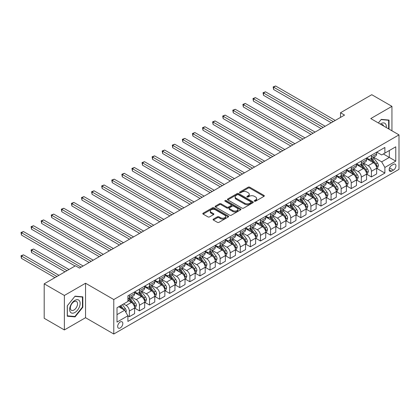 <?xml version="1.0" encoding="UTF-8"?>
<svg xmlns="http://www.w3.org/2000/svg" width="420" height="420" viewBox="0 0 420 420"><rect width="100%" height="100%" fill="white"/><g stroke="black" fill="none" stroke-linecap="round" stroke-linejoin="round"><path stroke-width="0.63" d="M254.478 201.196A0.782 0.452 0 0 0 255.586 201.196L264.002 196.34A1.118 0.646 0 0 0 264.332 195.883A1.118 0.646 0 0 0 264.002 195.426L249.748 187.194A1.118 0.646 0 0 0 248.162 187.194L239.747 192.055A0.782 0.452 0 0 0 239.521 192.371A0.782 0.452 0 0 0 239.747 192.691A0.782 0.452 0 0 0 240.859 192.691L241.946 192.066A3.586 2.069 0 0 1 247.013 192.066L248.204 192.749A3.586 2.069 0 0 1 249.254 194.213A3.586 2.069 0 0 1 248.204 195.678L247.112 196.303A0.782 0.452 0 0 0 246.887 196.623A0.782 0.452 0 0 0 247.112 196.943A0.782 0.452 0 0 0 248.22 196.943L249.312 196.319A3.586 2.069 0 0 1 254.378 196.319L255.57 197.001A3.586 2.069 0 0 1 256.62 198.466A3.586 2.069 0 0 1 255.57 199.93L254.478 200.555A0.782 0.452 0 0 0 254.247 200.876A0.782 0.452 0 0 0 254.478 201.196L254.478 200.555M120.241 327.957A3.649 2.111 120 0 0 122.624 324.739A3.649 2.111 120 0 0 122.068 321.815A3.649 2.111 120 0 0 120.241 321.993A3.649 2.111 120 0 0 117.857 325.211A3.649 2.111 120 0 0 118.414 328.135A3.649 2.111 120 0 0 120.241 327.957M213.397 219.109A1.118 0.646 0 0 0 213.066 219.566A1.118 0.646 0 0 0 213.397 220.022L217.397 222.332A1.118 0.646 0 0 0 218.978 222.332L228.322 216.935A1.118 0.646 0 0 0 228.653 216.478A1.118 0.646 0 0 0 228.322 216.022L214.069 207.795A1.118 0.646 0 0 0 212.483 207.795L203.138 213.187A1.118 0.646 0 0 0 202.813 213.644A1.118 0.646 0 0 0 203.138 214.106L207.974 216.893A1.118 0.646 0 0 0 209.554 216.893L213.554 214.583A1.118 0.646 0 0 0 213.885 214.127A1.118 0.646 0 0 0 213.554 213.67L211.16 212.284A2.998 1.727 0 0 1 210.284 211.06A2.998 1.727 0 0 1 212.132 209.465A2.998 1.727 0 0 1 215.397 209.837L224.779 215.255A2.998 1.727 0 0 1 225.656 216.478A2.998 1.727 0 0 1 223.808 218.08A2.998 1.727 0 0 1 220.542 217.702L218.978 216.799A1.118 0.646 0 0 0 217.397 216.799L213.397 219.109L213.397 220.022M85.549 283.238L64.365 295.465L44.195 283.82L44.195 318.292L64.365 329.936L85.549 317.709L113.783 334.016L113.783 299.544L85.549 283.238L85.549 317.709M391.939 130.798L391.939 106.344L370.76 118.571L399 134.873L113.783 299.544M391.939 106.344L371.768 94.7L340.505 112.749L340.505 117.406M44.195 283.82L75.464 265.771L79.495 268.097L344.536 115.08L340.505 112.749M242.025 208.115A1.118 0.646 0 0 0 243.611 208.115L252.956 202.718A1.118 0.646 0 0 0 253.281 202.262A1.118 0.646 0 0 0 252.956 201.805L238.702 193.573A1.118 0.646 0 0 0 237.116 193.573L227.771 198.97A1.118 0.646 0 0 0 227.441 199.427A1.118 0.646 0 0 0 227.771 199.883L242.025 208.115M225.351 201.369A0.782 0.452 0 0 1 226.149 201.479L226.149 200.545L240.639 208.913A1.118 0.646 0 0 1 240.97 209.37A1.118 0.646 0 0 1 240.639 209.827L231.294 215.224A1.118 0.646 0 0 1 229.709 215.224L215.455 206.992L215.455 206.078A1.118 0.646 0 0 0 215.129 206.535A1.118 0.646 0 0 0 215.455 206.992M215.455 206.078L219.455 203.768A1.118 0.646 0 0 1 221.041 203.768L226.821 207.107A1.118 0.646 0 0 0 228.401 207.107L231.058 205.574A1.118 0.646 0 0 0 231.383 205.118A1.118 0.646 0 0 0 231.058 204.661L225.036 201.185A0.782 0.452 0 0 1 224.81 200.865A0.782 0.452 0 0 1 225.293 200.45A0.782 0.452 0 0 1 226.149 200.545M393.435 164.362L391.655 165.386A3.539 2.042 120 0 0 389.345 168.504A3.539 2.042 120 0 0 389.891 171.339A3.539 2.042 120 0 0 391.655 171.16L393.435 170.137A3.539 2.042 120 0 0 395.745 167.018A3.539 2.042 120 0 0 395.199 164.189A3.539 2.042 120 0 0 393.435 164.362M113.783 334.016L399 169.344L399 134.873M376.772 152.135L381.654 154.954L384.883 153.09L384.883 147.452L127.906 295.817L127.906 301.45L117.012 307.739L117.012 322.088L127.906 315.798L127.906 321.437L384.883 173.072L384.883 167.438L381.654 161.847L373.632 157.216M384.883 153.09L395.771 146.8L395.771 161.149L384.883 167.438M64.365 295.465L64.365 329.936M383.35 153.972L389.319 157.421L389.319 150.528L395.771 146.8M381.654 161.847L389.319 157.421L395.771 161.149M117.012 314.632L124.677 310.212L118.708 306.763M127.906 315.845L129.355 316.685L129.355 311.047A4.562 2.635 -120 0 0 126.131 305.456L123.548 303.97M129.355 316.685L134.6 313.656L134.6 308.018A4.562 2.635 -120 0 0 131.376 302.431L127.906 300.426M134.72 308.138L139.445 310.863L139.445 305.225A4.562 2.635 -120 0 0 136.216 299.633L131.581 296.961M139.445 310.863L144.685 307.834L144.685 302.195A4.562 2.635 -120 0 0 141.461 296.609L134.6 292.645M144.805 302.316L149.53 305.041L149.53 299.402A4.562 2.635 -120 0 0 146.302 293.811L141.666 291.139M149.53 305.041L154.77 302.012L154.77 296.373A4.562 2.635 -120 0 0 151.547 290.787L144.685 286.823M154.896 296.489L159.616 299.219L159.616 293.58A4.562 2.635 -120 0 0 156.387 287.989L151.751 285.317M159.616 299.219L164.855 296.189L164.855 290.551A4.562 2.635 -120 0 0 161.632 284.959L154.77 281.001M164.981 290.666L169.701 293.391L169.701 287.758A4.562 2.635 -120 0 0 166.472 282.167L161.837 279.494M169.701 293.391L174.946 290.367L174.946 284.729A4.562 2.635 -120 0 0 171.717 279.137L164.855 275.179M175.066 284.844L179.786 287.569L179.786 281.935A4.562 2.635 -120 0 0 176.558 276.344L171.922 273.667M179.786 287.569L185.031 284.545L185.031 278.906A4.562 2.635 -120 0 0 181.802 273.315L174.946 269.356M185.152 279.022L189.872 281.746L189.872 276.113A4.562 2.635 -120 0 0 186.643 270.522L182.007 267.845M189.872 281.746L195.116 278.723L195.116 273.084A4.562 2.635 -120 0 0 191.888 267.493L185.031 263.534M195.237 273.2L199.957 275.924L199.957 270.291A4.562 2.635 -120 0 0 196.728 264.7L192.092 262.022M199.957 275.924L205.202 272.895L205.202 267.262A4.562 2.635 -120 0 0 201.973 261.671L195.116 257.712M205.322 267.377L210.042 270.102L210.042 264.464A4.562 2.635 -120 0 0 206.813 258.877L202.178 256.2M210.042 270.102L215.287 267.073L215.287 261.44A4.562 2.635 -120 0 0 212.058 255.848L205.202 251.89M215.408 261.555L220.127 264.28L220.127 258.641A4.562 2.635 -120 0 0 216.899 253.055L212.263 250.378M220.127 264.28L225.372 261.25L225.372 255.617A4.562 2.635 -120 0 0 222.143 250.026L215.287 246.067M225.493 255.733L230.213 258.458L230.213 252.819A4.562 2.635 -120 0 0 226.984 247.233L222.348 244.555M230.213 258.458L235.457 255.428L235.457 249.795A4.562 2.635 -120 0 0 232.228 244.204L225.372 240.245M235.578 249.911L240.298 252.635L240.298 246.997A4.562 2.635 -120 0 0 237.069 241.406L232.433 238.733M240.298 252.635L245.543 249.606L245.543 243.968A4.562 2.635 -120 0 0 242.314 238.382L235.457 234.423M245.663 244.088L250.383 246.813L250.383 241.174A4.562 2.635 -120 0 0 247.154 235.583L242.519 232.911M250.383 246.813L255.628 243.784L255.628 238.145A4.562 2.635 -120 0 0 252.399 232.559L245.543 228.596M255.749 238.266L260.468 240.991L260.468 235.352A4.562 2.635 -120 0 0 257.24 229.761L252.604 227.089M260.468 240.991L265.713 237.962L265.713 232.323A4.562 2.635 -120 0 0 262.484 226.737L255.628 222.773M265.834 232.439L270.554 235.168L270.554 229.53A4.562 2.635 -120 0 0 267.325 223.939L262.689 221.267M270.554 235.168L275.798 232.139L275.798 226.501A4.562 2.635 -120 0 0 272.57 220.91L265.713 216.951M275.919 226.616L280.639 229.341L280.639 223.708A4.562 2.635 -120 0 0 277.41 218.117L272.774 215.439M280.639 229.341L285.883 226.317L285.883 220.678A4.562 2.635 -120 0 0 282.655 215.087L275.798 211.129M286.004 220.794L290.724 223.519L290.724 217.886A4.562 2.635 -120 0 0 287.495 212.294L282.865 209.617M290.724 223.519L295.969 220.495L295.969 214.856A4.562 2.635 -120 0 0 292.74 209.265L285.883 205.306M296.09 214.972L300.809 217.697L300.809 212.063A4.562 2.635 -120 0 0 297.581 206.472L292.95 203.794M300.809 217.697L306.054 214.672L306.054 209.034A4.562 2.635 -120 0 0 302.825 203.443L295.969 199.484M306.175 209.15L310.894 211.874L310.894 206.241A4.562 2.635 -120 0 0 307.666 200.65L303.035 197.972M310.894 211.874L316.139 208.845L316.139 203.212A4.562 2.635 -120 0 0 312.911 197.621L306.054 193.662M316.26 203.327L320.98 206.052L320.98 200.413A4.562 2.635 -120 0 0 317.751 194.828L313.12 192.15M320.98 206.052L326.225 203.023L326.225 197.39A4.562 2.635 -120 0 0 322.996 191.798L316.139 187.84M326.345 197.505L331.065 200.23L331.065 194.591A4.562 2.635 -120 0 0 327.836 189.005L323.206 186.328M331.065 200.23L336.31 197.201L336.31 191.567A4.562 2.635 -120 0 0 333.081 185.976L326.225 182.018M336.431 191.683L341.15 194.408L341.15 188.769A4.562 2.635 -120 0 0 337.921 183.183L333.291 180.506M341.15 194.408L346.395 191.378L346.395 185.745A4.562 2.635 -120 0 0 343.166 180.154L336.31 176.195M346.516 185.861L351.236 188.585L351.236 182.947A4.562 2.635 -120 0 0 348.007 177.356L343.376 174.683M351.236 188.585L356.48 185.556L356.48 179.917A4.562 2.635 -120 0 0 353.252 174.332L346.395 170.373M356.601 180.038L361.321 182.763L361.321 177.125A4.562 2.635 -120 0 0 358.092 171.533L353.462 168.861M361.321 182.763L366.566 179.734L366.566 174.095A4.562 2.635 -120 0 0 363.337 168.509L356.48 164.546M366.686 174.216L371.406 176.941L371.406 171.302A4.562 2.635 -120 0 0 368.177 165.711L363.547 163.039M371.406 176.941L376.651 173.911L376.651 168.273A4.562 2.635 -120 0 0 373.422 162.687L366.566 158.723M366.686 157.957L368.177 158.818A4.562 2.635 -120 0 0 370.461 159.043A4.562 2.635 -120 0 0 371.406 156.954L371.406 155.232M356.601 163.779L358.092 164.64A4.562 2.635 -120 0 0 360.376 164.866A4.562 2.635 -120 0 0 361.321 162.776L361.321 161.054M346.516 169.601L348.007 170.462A4.562 2.635 -120 0 0 350.291 170.688A4.562 2.635 -120 0 0 351.236 168.599L351.236 166.877M336.431 175.423L337.921 176.284A4.562 2.635 -120 0 0 340.205 176.51A4.562 2.635 -120 0 0 341.15 174.421L341.15 172.699M326.345 181.246L327.836 182.107A4.562 2.635 -120 0 0 330.12 182.333A4.562 2.635 -120 0 0 331.065 180.248L331.065 178.521M316.26 187.068L317.751 187.934A4.562 2.635 -120 0 0 320.035 188.16A4.562 2.635 -120 0 0 320.98 186.071L320.98 184.343M306.175 192.89L307.666 193.757A4.562 2.635 -120 0 0 309.95 193.982A4.562 2.635 -120 0 0 310.894 191.893L310.894 190.166M296.09 198.718L297.581 199.579A4.562 2.635 -120 0 0 299.864 199.804A4.562 2.635 -120 0 0 300.809 197.715L300.809 195.988M286.004 204.54L287.495 205.401A4.562 2.635 -120 0 0 289.779 205.627A4.562 2.635 -120 0 0 290.724 203.537L290.724 201.815M275.919 210.362L277.41 211.223A4.562 2.635 -120 0 0 279.694 211.449A4.562 2.635 -120 0 0 280.639 209.359L280.639 207.638M265.834 216.184L267.325 217.046A4.562 2.635 -120 0 0 269.608 217.271A4.562 2.635 -120 0 0 270.554 215.182L270.554 213.46M255.749 222.007L257.24 222.868A4.562 2.635 -120 0 0 259.523 223.094A4.562 2.635 -120 0 0 260.468 221.004L260.468 219.282M245.663 227.829L247.154 228.69A4.562 2.635 -120 0 0 249.438 228.916A4.562 2.635 -120 0 0 250.383 226.826L250.383 225.104M235.578 233.651L237.069 234.512A4.562 2.635 -120 0 0 239.353 234.738A4.562 2.635 -120 0 0 240.298 232.649L240.298 230.927M225.493 239.474L226.984 240.334A4.562 2.635 -120 0 0 229.268 240.56A4.562 2.635 -120 0 0 230.213 238.471L230.213 236.749M215.408 245.296L216.899 246.157A4.562 2.635 -120 0 0 219.182 246.388A4.562 2.635 -120 0 0 220.127 244.298L220.127 242.571M205.322 251.118L206.813 251.984A4.562 2.635 -120 0 0 209.097 252.21A4.562 2.635 -120 0 0 210.042 250.121L210.042 248.393M195.237 256.94L196.728 257.807A4.562 2.635 -120 0 0 199.012 258.032A4.562 2.635 -120 0 0 199.957 255.943L199.957 254.216M185.152 262.768L186.643 263.629A4.562 2.635 -120 0 0 188.927 263.855A4.562 2.635 -120 0 0 189.872 261.765L189.872 260.043M175.066 268.59L176.558 269.451A4.562 2.635 -120 0 0 178.841 269.677A4.562 2.635 -120 0 0 179.786 267.587L179.786 265.865M164.981 274.412L166.472 275.273A4.562 2.635 -120 0 0 168.756 275.499A4.562 2.635 -120 0 0 169.701 273.409L169.701 271.688M154.891 280.235L156.387 281.096A4.562 2.635 -120 0 0 158.671 281.321A4.562 2.635 -120 0 0 159.616 279.232L159.616 277.51M144.805 286.057L146.302 286.918A4.562 2.635 -120 0 0 148.58 287.144A4.562 2.635 -120 0 0 149.53 285.054L149.53 283.332M134.72 291.879L136.216 292.74A4.562 2.635 -120 0 0 138.495 292.966A4.562 2.635 -120 0 0 139.445 290.876L139.445 289.154M376.772 168.389L384.883 173.072M370.461 159.043L375.706 156.014A4.562 2.635 -120 0 0 376.651 153.925L376.651 152.203M360.376 164.866L365.62 161.837A4.562 2.635 -120 0 0 366.566 159.747L366.566 158.025M350.291 170.688L355.535 167.664A4.562 2.635 -120 0 0 356.48 165.575L356.48 163.847M340.205 176.51L345.45 173.486A4.562 2.635 -120 0 0 346.395 171.397L346.395 169.669M330.12 182.333L335.365 179.309A4.562 2.635 -120 0 0 336.31 177.219L336.31 175.492M320.035 188.16L325.28 185.131A4.562 2.635 -120 0 0 326.225 183.041L326.225 181.319M309.95 193.982L315.194 190.953A4.562 2.635 -120 0 0 316.139 188.864L316.139 187.142M299.864 199.804L305.109 196.775A4.562 2.635 -120 0 0 306.054 194.686L306.054 192.964M289.779 205.627L295.024 202.597A4.562 2.635 -120 0 0 295.969 200.508L295.969 198.786M279.694 211.449L284.939 208.42A4.562 2.635 -120 0 0 285.883 206.33L285.883 204.608M269.608 217.271L274.853 214.242A4.562 2.635 -120 0 0 275.798 212.153L275.798 210.43M259.523 223.094L264.768 220.064A4.562 2.635 -120 0 0 265.713 217.975L265.713 216.253M249.438 228.916L254.683 225.892A4.562 2.635 -120 0 0 255.628 223.802L255.628 222.075M239.353 234.738L244.597 231.714A4.562 2.635 -120 0 0 245.543 229.625L245.543 227.897M229.268 240.56L234.512 237.536A4.562 2.635 -120 0 0 235.457 235.447L235.457 233.72M219.182 246.388L224.427 243.359A4.562 2.635 -120 0 0 225.372 241.269L225.372 239.542M209.097 252.21L214.342 249.181A4.562 2.635 -120 0 0 215.287 247.091L215.287 245.369M199.012 258.032L204.257 255.003A4.562 2.635 -120 0 0 205.202 252.914L205.202 251.191M188.927 263.855L194.171 260.825A4.562 2.635 -120 0 0 195.116 258.736L195.116 257.014M178.841 269.677L184.081 266.647A4.562 2.635 -120 0 0 185.031 264.558L185.031 262.836M168.756 275.499L173.996 272.47A4.562 2.635 -120 0 0 174.946 270.38L174.946 268.658M158.671 281.321L163.91 278.292A4.562 2.635 -120 0 0 164.855 276.203L164.855 274.481M148.58 287.144L153.825 284.114A4.562 2.635 -120 0 0 154.77 282.025L154.77 280.303M138.495 292.966L143.74 289.942A4.562 2.635 -120 0 0 144.685 287.852L144.685 286.125M127.906 298.972A4.562 2.635 -120 0 0 128.41 298.788L133.655 295.764A4.562 2.635 -120 0 0 134.6 293.675L134.6 291.947M128.41 298.788A4.562 2.635 -120 0 0 129.355 296.699L129.355 294.977M124.677 310.212L127.906 315.798M389.036 129.124L389.036 120.067L381.25 119.369L378.362 122.96M67.273 316.213L75.059 316.911L82.845 307.225L82.845 296.846L75.059 296.147L67.273 305.834L67.273 316.213M82.441 306.994L82.845 307.225M74.235 316.433L75.059 316.911M254.793 201.306L255.57 200.86A3.586 2.069 0 0 0 256.62 199.395L256.62 198.466M249.254 194.213L249.254 195.143A3.586 2.069 0 0 1 248.204 196.607L247.427 197.053M264.002 195.426L264.002 196.34L249.748 188.129A1.118 0.646 0 0 0 248.162 188.129L240.061 192.806M252.956 201.805L252.956 202.718L238.702 194.507A1.118 0.646 0 0 0 237.116 194.507L227.787 199.894M250.976 202.582A0.782 0.452 0 0 0 251.202 202.262A0.782 0.452 0 0 0 250.976 201.941L238.46 194.717A0.782 0.452 0 0 0 237.353 194.717L236.203 195.379A3.586 2.069 0 0 0 235.153 196.844A3.586 2.069 0 0 0 236.203 198.303L244.76 203.243A3.586 2.069 0 0 0 249.827 203.243L250.976 202.582L250.976 203.511A0.782 0.452 0 0 0 251.202 203.191L251.202 202.262M235.153 196.844L235.153 197.773A3.586 2.069 0 0 0 236.203 199.238L236.203 198.303M250.976 203.511L249.827 204.178A3.586 2.069 0 0 1 244.76 204.178L236.203 199.238M215.471 207.002L219.455 204.703L219.455 203.768M231.383 205.118L231.383 206.052A1.118 0.646 0 0 1 231.058 206.509L228.401 208.037A1.118 0.646 0 0 1 226.821 208.037L221.041 204.703A1.118 0.646 0 0 0 219.455 204.703M226.149 201.479L240.623 209.837M232.816 210.572A2.998 1.727 0 0 0 236.082 210.945A2.998 1.727 0 0 0 237.935 209.349A2.998 1.727 0 0 0 237.059 208.126L233.751 206.215A1.118 0.646 0 0 0 232.166 206.215L229.514 207.748A1.118 0.646 0 0 0 229.184 208.204A1.118 0.646 0 0 0 229.514 208.661L232.816 210.572L232.816 211.502A2.998 1.727 0 0 0 236.082 211.88A2.998 1.727 0 0 0 237.935 210.278L237.935 209.349M229.184 208.204L229.184 209.134A1.118 0.646 0 0 0 229.514 209.596L229.514 208.661M232.816 211.502L229.514 209.596M225.656 216.478L225.656 217.413A2.998 1.727 0 0 1 223.808 219.009A2.998 1.727 0 0 1 220.542 218.636L218.978 217.733A1.118 0.646 0 0 0 217.397 217.733L213.413 220.033M210.284 211.06L210.284 211.995A2.998 1.727 0 0 0 211.16 213.218L211.16 212.284M213.554 213.67L213.554 214.583L211.16 213.218M228.312 216.946L214.069 208.724A1.118 0.646 0 0 0 212.483 208.724L203.154 214.111M376.651 168.462L377.617 167.9L378.425 165.575A3.024 1.748 -120 0 0 377.459 162.997L374.162 158.597A8.731 5.04 -120 0 0 373.212 157.458M369.931 160.671A8.731 5.04 -120 0 0 368.146 158.797M376.378 166.609L376.793 165.701A3.024 1.748 -120 0 0 375.926 163.884L372.629 159.484A8.731 5.04 -120 0 0 371.679 158.34M370.865 158.812A7.245 4.184 60 0 1 372.057 160.162L374.845 163.884M273.578 112.77L311.057 134.41L253.407 101.126L253.407 98.795L255.423 97.634L315.089 132.08M370.708 158.902A8.731 5.04 60 0 1 371.663 160.041L373.853 162.965M333.244 121.601L273.578 87.15L275.594 85.985L335.26 120.435M331.228 122.766L273.578 89.481L273.578 87.15L273.137 86.898L275.594 85.985M273.578 89.481L273.137 86.898M366.566 174.284L367.531 173.722L368.34 171.397A3.024 1.748 -120 0 0 367.374 168.819L364.077 164.419A8.731 5.04 -120 0 0 363.127 163.28M359.846 166.493A8.731 5.04 -120 0 0 358.06 164.619M366.293 172.431L366.707 171.523A3.024 1.748 -120 0 0 365.841 169.706L362.544 165.307A8.731 5.04 -120 0 0 361.594 164.162M360.78 164.635A7.245 4.184 60 0 1 361.972 165.984L364.76 169.712M263.492 118.592L300.972 140.233L243.322 106.948L243.322 104.622L245.338 103.457L305.004 137.902M360.623 164.724A8.731 5.04 60 0 1 361.578 165.863L363.767 168.787M356.48 180.107L357.446 179.545L358.255 177.219A3.024 1.748 -120 0 0 357.289 174.641L353.992 170.242A8.731 5.04 -120 0 0 353.042 169.103M349.76 172.316A8.731 5.04 -120 0 0 347.975 170.447M356.202 178.253L356.622 177.345A3.024 1.748 -120 0 0 355.756 175.529L352.459 171.129A8.731 5.04 -120 0 0 351.508 169.984M350.695 170.457A7.245 4.184 60 0 1 351.887 171.806L354.674 175.534M253.407 124.42L290.887 146.055L233.237 112.77L233.237 110.444L235.253 109.279L294.919 143.724M350.537 170.546A8.731 5.04 60 0 1 351.493 171.685L353.682 174.61M346.395 185.929L347.361 185.372L348.169 183.041A3.024 1.748 -120 0 0 347.204 180.464L343.906 176.064A8.731 5.04 -120 0 0 342.956 174.925M339.675 178.138A8.731 5.04 -120 0 0 337.89 176.269M346.117 184.076L346.537 183.167A3.024 1.748 -120 0 0 345.671 181.351L342.374 176.951A8.731 5.04 -120 0 0 341.423 175.812M340.61 176.279A7.245 4.184 60 0 1 341.801 177.629L344.589 181.356M243.322 130.242L280.802 151.877L223.151 118.592L223.151 116.267L225.167 115.101L284.834 149.546M340.452 176.369A8.731 5.04 60 0 1 341.407 177.508L343.597 180.437M323.159 127.423L263.492 92.972L265.508 91.812L325.175 126.257M321.143 128.588L263.492 95.303L263.492 92.972L263.051 92.72L265.508 91.812M263.492 95.303L263.051 92.72M313.073 133.245L252.966 98.543L255.423 97.634M253.407 101.126L252.966 98.543M302.988 139.067L242.881 104.365L245.338 103.457M243.322 106.948L242.881 104.365M336.31 191.751L337.276 191.195L338.084 188.864A3.024 1.748 -120 0 0 337.118 186.291L333.821 181.886A8.731 5.04 -120 0 0 332.871 180.747M329.59 183.96A8.731 5.04 -120 0 0 327.805 182.091M336.031 189.898L336.452 188.995A3.024 1.748 -120 0 0 335.585 187.173L332.288 182.774A8.731 5.04 -120 0 0 331.338 181.634M330.524 182.102A7.245 4.184 60 0 1 331.716 183.451L334.504 187.178M233.237 136.064L270.711 157.7L213.066 124.42L213.066 122.089L215.082 120.923L274.748 155.369M330.367 182.191A8.731 5.04 60 0 1 331.322 183.33L333.512 186.26M292.903 144.89L232.796 110.187L235.253 109.279M233.237 112.77L232.796 110.187M386.279 127.528A7.418 4.284 120 0 0 385.628 124.01A7.418 4.284 120 0 0 380.336 124.1M383.586 125.974A5.077 2.929 120 0 0 383.245 125.239A5.077 2.929 120 0 0 382.673 124.709A5.077 2.929 120 0 0 381.119 124.551M381.071 119.59L388.631 120.272L388.631 128.888M388.132 119.984L388.631 120.272M378.378 122.971L381.087 119.6M74.897 300.379A7.418 4.284 120 0 0 69.652 309.467A7.418 4.284 120 0 0 74.897 312.491A7.418 4.284 120 0 0 80.141 303.408A7.418 4.284 120 0 0 74.897 300.379M73.941 301.739A5.077 2.929 120 0 0 70.623 306.212A5.077 2.929 120 0 0 71.4 310.28A5.077 2.929 120 0 0 73.941 310.028A5.077 2.929 120 0 0 77.259 305.555A5.077 2.929 120 0 0 76.482 301.487A5.077 2.929 120 0 0 73.941 301.739M82.441 307.109L74.897 316.496L67.352 315.819L67.352 305.76L74.897 296.378L82.441 297.05L82.441 307.109M81.942 296.762L82.441 297.05M326.225 197.573L327.191 197.017L327.999 194.686A3.024 1.748 -120 0 0 327.033 192.113L323.736 187.709A8.731 5.04 -120 0 0 322.786 186.569M319.505 189.782A8.731 5.04 -120 0 0 317.719 187.913M325.946 195.72L326.366 194.817A3.024 1.748 -120 0 0 325.5 192.995L322.203 188.596A8.731 5.04 -120 0 0 321.253 187.457M320.439 187.924A7.245 4.184 60 0 1 321.631 189.278L324.419 193.001M223.151 141.887L260.626 163.522L202.981 130.242L202.981 127.911L204.997 126.745L264.663 161.196M320.281 188.013A8.731 5.04 60 0 1 321.237 189.152L323.426 192.082M316.139 203.396L317.105 202.839L317.914 200.508A3.024 1.748 -120 0 0 316.948 197.935L313.651 193.531A8.731 5.04 -120 0 0 312.701 192.392M309.419 195.605A8.731 5.04 -120 0 0 307.634 193.736M315.861 201.547L316.281 200.639A3.024 1.748 -120 0 0 315.415 198.817L312.118 194.418A8.731 5.04 -120 0 0 311.168 193.279M310.354 193.746A7.245 4.184 60 0 1 311.546 195.101L314.333 198.823M213.066 147.709L250.541 169.344M310.196 193.835A8.731 5.04 60 0 1 311.152 194.98L313.341 197.904M306.054 209.218L307.02 208.661L307.829 206.33A3.024 1.748 -120 0 0 306.863 203.758L303.566 199.358A8.731 5.04 -120 0 0 302.615 198.214M299.334 201.427A8.731 5.04 -120 0 0 297.549 199.558M305.776 207.37L306.196 206.462A3.024 1.748 -120 0 0 305.33 204.64L302.032 200.24A8.731 5.04 -120 0 0 301.082 199.101M300.269 199.568A7.245 4.184 60 0 1 301.46 200.923L304.248 204.645M202.981 153.531L240.455 175.166L182.81 141.887L182.81 139.555L184.826 138.39L244.493 172.841M300.111 199.658A8.731 5.04 60 0 1 301.067 200.802L303.256 203.726M295.969 215.04L296.935 214.484L297.743 212.153A3.024 1.748 -120 0 0 296.777 209.58L293.48 205.18A8.731 5.04 -120 0 0 292.53 204.036M289.249 207.249A8.731 5.04 -120 0 0 287.464 205.38M295.691 213.192L296.111 212.284A3.024 1.748 -120 0 0 295.244 210.462L291.947 206.062A8.731 5.04 -120 0 0 290.997 204.923M290.183 205.391A7.245 4.184 60 0 1 291.375 206.745L294.163 210.467M192.896 159.353L230.37 180.989L172.725 147.709L172.725 145.378L174.741 144.212L234.407 178.663M290.026 205.48A8.731 5.04 60 0 1 290.981 206.624L293.171 209.548M285.883 220.868L286.85 220.306L287.658 217.975A3.024 1.748 -120 0 0 286.692 215.402L283.395 211.003A8.731 5.04 -120 0 0 282.445 209.858M279.163 213.071A8.731 5.04 -120 0 0 277.379 211.202M285.605 219.014L286.025 218.106A3.024 1.748 -120 0 0 285.159 216.29L281.862 211.885A8.731 5.04 -120 0 0 280.912 210.746M280.098 211.213A7.245 4.184 60 0 1 281.29 212.567L284.078 216.29M182.81 165.175L220.285 186.816L162.64 153.531L162.64 151.2L164.656 150.04L224.322 184.485M279.941 211.307A8.731 5.04 60 0 1 280.896 212.447L283.085 215.371M282.818 150.712L222.705 116.009L225.167 115.101M223.151 118.592L222.705 116.009M272.732 156.534L212.62 121.832L215.082 120.923M213.066 124.42L212.62 121.832M262.647 162.356L202.535 127.654L204.997 126.745M202.981 130.242L202.535 127.654M252.562 168.178L192.896 133.733L194.911 132.568L254.578 167.018M250.546 169.344L192.896 136.064L192.896 133.733L192.449 133.476L194.911 132.568M192.896 136.064L192.449 133.476M242.477 174.006L182.364 139.298L184.826 138.39M182.81 141.887L182.364 139.298M275.798 226.69L276.764 226.128L277.573 223.802A3.024 1.748 -120 0 0 276.607 221.225L273.31 216.825A8.731 5.04 -120 0 0 272.36 215.686M269.078 218.899A8.731 5.04 -120 0 0 267.293 217.025M275.52 224.837L275.94 223.928A3.024 1.748 -120 0 0 275.074 222.112L271.777 217.707A8.731 5.04 -120 0 0 270.827 216.568M270.013 217.035A7.245 4.184 60 0 1 271.199 218.39L273.992 222.112M172.725 170.998L210.2 192.638L152.554 159.353L152.554 157.022L154.571 155.862L214.237 190.307M269.855 217.13A8.731 5.04 60 0 1 270.811 218.269L273 221.193M232.391 179.828L172.279 145.121L174.741 144.212M172.725 147.709L172.279 145.121M265.713 232.512L266.679 231.95L267.488 229.625A3.024 1.748 -120 0 0 266.522 227.047L263.225 222.647A8.731 5.04 -120 0 0 262.274 221.508M258.993 224.721A8.731 5.04 -120 0 0 257.208 222.847M265.435 230.659L265.855 229.751A3.024 1.748 -120 0 0 264.988 227.934L261.692 223.535A8.731 5.04 -120 0 0 260.741 222.39M259.928 222.863A7.245 4.184 60 0 1 261.114 224.212L263.907 227.939M162.64 176.82L200.114 198.46L142.469 165.175L142.469 162.85L144.485 161.684L204.152 196.13M259.77 222.952A8.731 5.04 60 0 1 260.726 224.091L262.915 227.015M222.306 185.651L162.194 150.948L164.656 150.04M162.64 153.531L162.194 150.948M255.628 238.334L256.594 237.773L257.402 235.447A3.024 1.748 -120 0 0 256.436 232.869L253.139 228.47A8.731 5.04 -120 0 0 252.189 227.33M248.908 230.543A8.731 5.04 -120 0 0 247.123 228.674M255.35 236.481L255.77 235.573A3.024 1.748 -120 0 0 254.903 233.756L251.606 229.357A8.731 5.04 -120 0 0 250.656 228.212M249.842 228.685A7.245 4.184 60 0 1 251.029 230.034L253.822 233.762M152.554 182.648L190.029 204.283L132.384 170.998L132.384 168.672L134.4 167.507L194.066 201.952M249.685 228.774A8.731 5.04 60 0 1 250.64 229.913L252.829 232.838M212.221 191.473L152.108 156.77L154.571 155.862M152.554 159.353L152.108 156.77M245.543 244.157L246.509 243.595L247.317 241.269A3.024 1.748 -120 0 0 246.351 238.691L243.054 234.292A8.731 5.04 -120 0 0 242.104 233.153M238.822 236.366A8.731 5.04 -120 0 0 237.038 234.497M245.264 242.303L245.684 241.395A3.024 1.748 -120 0 0 244.818 239.578L241.521 235.179A8.731 5.04 -120 0 0 240.571 234.035M239.757 234.507A7.245 4.184 60 0 1 240.944 235.856L243.737 239.584M142.469 188.47L179.944 210.105L122.299 176.82L122.299 174.494L124.315 173.329L183.981 207.774M239.6 234.596A8.731 5.04 60 0 1 240.555 235.736L242.744 238.66M202.136 197.295L142.023 162.593L144.485 161.684M142.469 165.175L142.023 162.593M235.457 249.979L236.423 249.422L237.232 247.091A3.024 1.748 -120 0 0 236.266 244.514L232.969 240.114A8.731 5.04 -120 0 0 232.019 238.975M228.737 242.188A8.731 5.04 -120 0 0 226.952 240.319M235.179 248.126L235.599 247.217A3.024 1.748 -120 0 0 234.733 245.401L231.436 241.001A8.731 5.04 -120 0 0 230.486 239.862M229.672 240.329A7.245 4.184 60 0 1 230.858 241.678L233.651 245.406M132.384 194.292L169.859 215.927L112.214 182.642L112.214 180.316L114.23 179.151L173.896 213.596M229.514 240.419A8.731 5.04 60 0 1 230.47 241.558L232.659 244.487M192.05 203.117L131.938 168.415L134.4 167.507M132.384 170.998L131.938 168.415M225.372 255.801L226.338 255.245L227.147 252.914A3.024 1.748 -120 0 0 226.18 250.341L222.884 245.936A8.731 5.04 -120 0 0 221.933 244.797M218.652 248.01A8.731 5.04 -120 0 0 216.867 246.141M225.094 253.948L225.514 253.045A3.024 1.748 -120 0 0 224.648 251.223L221.351 246.823A8.731 5.04 -120 0 0 220.4 245.684M219.587 246.152A7.245 4.184 60 0 1 220.773 247.506L223.566 251.228M122.299 200.114L159.773 221.75L102.128 188.47L102.128 186.139L104.144 184.973L163.81 219.418M219.429 246.241A8.731 5.04 60 0 1 220.385 247.38L222.574 250.309M181.965 208.94L121.853 174.237L124.315 173.329M122.299 176.82L121.853 174.237M215.287 261.623L216.253 261.067L217.061 258.736A3.024 1.748 -120 0 0 216.095 256.163L212.798 251.759A8.731 5.04 -120 0 0 211.843 250.619M208.567 253.832A8.731 5.04 -120 0 0 206.782 251.963M215.009 259.77L215.428 258.867A3.024 1.748 -120 0 0 214.562 257.045L211.265 252.646A8.731 5.04 -120 0 0 210.315 251.507M209.501 251.974A7.245 4.184 60 0 1 210.688 253.328L213.481 257.05M112.214 205.936L149.688 227.572L92.043 194.292L92.043 191.961L94.059 190.796L153.725 225.246M209.344 252.063A8.731 5.04 60 0 1 210.299 253.202L212.489 256.132M205.202 267.446L206.167 266.889L206.976 264.558A3.024 1.748 -120 0 0 206.01 261.986L202.713 257.586A8.731 5.04 -120 0 0 201.758 256.442M198.482 259.654A8.731 5.04 -120 0 0 196.697 257.786M204.923 265.598L205.343 264.689A3.024 1.748 -120 0 0 204.477 262.868L201.18 258.468A8.731 5.04 -120 0 0 200.225 257.329M199.416 257.796A7.245 4.184 60 0 1 200.603 259.151L203.396 262.873M102.128 211.759L139.603 233.394L81.958 200.114L81.958 197.783L83.974 196.618L143.64 231.068M199.259 257.885A8.731 5.04 60 0 1 200.209 259.03L202.403 261.954M195.116 273.268L196.082 272.711L196.891 270.38A3.024 1.748 -120 0 0 195.925 267.808L192.628 263.408A8.731 5.04 -120 0 0 191.672 262.264M188.396 265.477A8.731 5.04 -120 0 0 186.611 263.608M194.838 271.42L195.258 270.512A3.024 1.748 -120 0 0 194.392 268.69L191.095 264.29A8.731 5.04 -120 0 0 190.139 263.151M189.331 263.618A7.245 4.184 60 0 1 190.517 264.973L193.31 268.695M92.043 217.581L129.518 239.216L71.873 205.936L71.873 203.606L73.889 202.44L133.555 236.891M189.173 263.708A8.731 5.04 60 0 1 190.124 264.852L192.318 267.776M185.031 279.095L185.997 278.534L186.805 276.203A3.024 1.748 -120 0 0 185.84 273.63L182.542 269.231A8.731 5.04 -120 0 0 181.587 268.086M178.311 271.299A8.731 5.04 -120 0 0 176.526 269.43M184.753 277.242L185.173 276.334A3.024 1.748 -120 0 0 184.306 274.517L181.01 270.113A8.731 5.04 -120 0 0 180.054 268.973M179.246 269.441A7.245 4.184 60 0 1 180.432 270.795L183.225 274.517M81.958 223.403L119.432 245.044L61.787 211.759L61.787 209.428L63.803 208.262L123.47 242.713M179.088 269.53A8.731 5.04 60 0 1 180.038 270.674L182.233 273.599M174.946 284.918L175.912 284.356L176.72 282.025A3.024 1.748 -120 0 0 175.754 279.452L172.457 275.053A8.731 5.04 -120 0 0 171.502 273.913M168.226 277.127A8.731 5.04 -120 0 0 166.441 275.252M174.667 283.064L175.088 282.156A3.024 1.748 -120 0 0 174.221 280.34L170.924 275.935A8.731 5.04 -120 0 0 169.969 274.796M169.16 275.263A7.245 4.184 60 0 1 170.347 276.617L173.14 280.34M71.873 229.226L109.347 250.866L51.702 217.581L51.702 215.25L53.718 214.09L113.384 248.535M169.003 275.357A8.731 5.04 60 0 1 169.953 276.496L172.148 279.421M164.855 290.74L165.827 290.178L166.635 287.852A3.024 1.748 -120 0 0 165.669 285.274L162.372 280.875A8.731 5.04 -120 0 0 161.416 279.736M158.141 282.949A8.731 5.04 -120 0 0 156.35 281.075M164.582 288.887L165.002 287.978A3.024 1.748 -120 0 0 164.136 286.162L160.839 281.757A8.731 5.04 -120 0 0 159.884 280.618M159.075 281.09A7.245 4.184 60 0 1 160.262 282.44L163.054 286.162M61.787 235.048L99.262 256.688L41.617 223.403L41.617 221.072L43.633 219.912L103.299 254.357M158.917 281.18A8.731 5.04 60 0 1 159.868 282.319L162.062 285.243M154.77 296.562L155.741 296L156.544 293.675A3.024 1.748 -120 0 0 155.584 291.097L152.287 286.697A8.731 5.04 -120 0 0 151.331 285.558M148.055 288.771A8.731 5.04 -120 0 0 146.265 286.897M154.497 294.709L154.917 293.8A3.024 1.748 -120 0 0 154.051 291.984L150.754 287.584A8.731 5.04 -120 0 0 149.798 286.44M148.99 286.913A7.245 4.184 60 0 1 150.176 288.262L152.969 291.989M51.702 240.87L89.177 262.51L31.532 229.226L31.532 226.9L33.547 225.734L93.214 260.18M148.832 287.002A8.731 5.04 60 0 1 149.782 288.141L151.977 291.065M144.685 302.384L145.656 301.822L146.459 299.497A3.024 1.748 -120 0 0 145.499 296.919L142.202 292.519A8.731 5.04 -120 0 0 141.246 291.38M137.97 294.593A8.731 5.04 -120 0 0 136.18 292.724M144.412 300.531L144.832 299.623A3.024 1.748 -120 0 0 143.966 297.806L140.668 293.407A8.731 5.04 -120 0 0 139.713 292.262M138.904 292.735A7.245 4.184 60 0 1 140.091 294.084L142.884 297.812M41.617 246.697L75.059 266.002L21.446 235.048L21.446 232.722L23.462 231.556L83.129 266.002M138.747 292.824A8.731 5.04 60 0 1 139.697 293.963L141.892 296.887M171.88 214.762L111.767 180.059L114.23 179.151M112.214 182.642L111.767 180.059M161.789 220.584L101.682 185.882L104.144 184.973M102.128 188.47L101.682 185.882M151.704 226.406L91.597 191.704L94.059 190.796M92.043 194.292L91.597 191.704M141.619 232.228L81.511 197.526L83.974 196.618M81.958 200.114L81.511 197.526M131.534 238.056L71.426 203.348L73.889 202.44M71.873 205.936L71.426 203.348M121.448 243.878L61.341 209.171L63.803 208.262M61.787 211.759L61.341 209.171M111.363 249.701L51.256 214.998L53.718 214.09M51.702 217.581L51.256 214.998M101.278 255.523L41.171 220.82L43.633 219.912M41.617 223.403L41.171 220.82M134.6 308.207L135.571 307.65L136.374 305.319A3.024 1.748 -120 0 0 135.413 302.741L132.116 298.342A8.731 5.04 -120 0 0 131.161 297.203M134.327 306.353L134.747 305.445A3.024 1.748 -120 0 0 133.88 303.629L130.583 299.229A8.731 5.04 -120 0 0 129.628 298.084M128.819 298.557A7.245 4.184 60 0 1 130.006 299.906L132.799 303.634M69.006 269.498L33.547 249.023L31.532 250.189L31.532 252.52L64.974 271.824M128.662 298.646A8.731 5.04 60 0 1 129.612 299.786L131.806 302.71M31.532 252.52L31.085 249.931L66.99 270.664M31.085 249.931L33.547 249.023M91.192 261.345L31.085 226.643L33.547 225.734M31.532 229.226L31.085 226.643M125.89 312.307L126.289 311.141A3.024 1.748 -120 0 0 125.328 308.564L122.383 304.642M58.921 275.32L23.462 254.846L21.446 256.011L21.446 258.342L54.889 277.646M124.068 309.855A3.024 1.748 -120 0 0 123.795 309.451L120.85 305.524M120.094 305.959L122.21 308.784M119.884 306.086L121.674 308.474M21.446 258.342L21 255.754L56.905 276.486M21 255.754L23.462 254.846M81.107 267.167L21 232.465L23.462 231.556M21.446 235.048L21 232.465M126.131 305.456L131.376 302.431M136.216 299.633L141.461 296.609M146.302 293.811L151.547 290.787M156.387 287.989L161.632 284.959M166.472 282.167L171.717 279.137M176.558 276.344L181.802 273.315M186.643 270.522L191.888 267.493M196.728 264.7L201.973 261.671M206.813 258.877L212.058 255.848M216.899 253.055L222.143 250.026M226.984 247.233L232.228 244.204M237.069 241.406L242.314 238.382M247.154 235.583L252.399 232.559M257.24 229.761L262.484 226.737M267.325 223.939L272.57 220.91M277.41 218.117L282.655 215.087M287.495 212.294L292.74 209.265M297.581 206.472L302.825 203.443M307.666 200.65L312.911 197.621M317.751 194.828L322.996 191.798M327.836 189.005L333.081 185.976M337.921 183.183L343.166 180.154M348.007 177.356L353.252 174.332M358.092 171.533L363.337 168.509M368.177 165.711L373.422 162.687M371.406 156.954L376.651 153.925M371.406 171.302L376.651 168.273M361.321 177.125L366.566 174.095M361.321 162.776L366.566 159.747M351.236 182.947L356.48 179.917M351.236 168.599L356.48 165.575M341.15 188.769L346.395 185.745M341.15 174.421L346.395 171.397M331.065 194.591L336.31 191.567M331.065 180.248L336.31 177.219M320.98 200.413L326.225 197.39M320.98 186.071L326.225 183.041M310.894 206.241L316.139 203.212M310.894 191.893L316.139 188.864M300.809 212.063L306.054 209.034M300.809 197.715L306.054 194.686M290.724 217.886L295.969 214.856M290.724 203.537L295.969 200.508M280.639 223.708L285.883 220.678M280.639 209.359L285.883 206.33M270.554 229.53L275.798 226.501M270.554 215.182L275.798 212.153M260.468 235.352L265.713 232.323M260.468 221.004L265.713 217.975M250.383 241.174L255.628 238.145M250.383 226.826L255.628 223.802M240.298 246.997L245.543 243.968M240.298 232.649L245.543 229.625M230.213 252.819L235.457 249.795M230.213 238.471L235.457 235.447M220.127 258.641L225.372 255.617M220.127 244.298L225.372 241.269M210.042 264.464L215.287 261.44M210.042 250.121L215.287 247.091M199.957 270.291L205.202 267.262M199.957 255.943L205.202 252.914M189.872 276.113L195.116 273.084M189.872 261.765L195.116 258.736M179.786 281.935L185.031 278.906M179.786 267.587L185.031 264.558M169.701 287.758L174.946 284.729M169.701 273.409L174.946 270.38M159.616 293.58L164.855 290.551M159.616 279.232L164.855 276.203M149.53 299.402L154.77 296.373M149.53 285.054L154.77 282.025M139.445 305.225L144.685 302.195M139.445 290.876L144.685 287.852M129.355 311.047L134.6 308.018M129.355 296.699L134.6 293.675M389.566 167.905L393.435 170.137M389.156 169.717L391.655 171.16M255.57 200.86L255.57 199.93M247.112 196.943L247.112 196.303M248.204 196.607L248.204 195.678M239.747 192.691L239.747 192.055M248.162 188.129L248.162 187.194M249.748 188.129L249.748 187.194M227.771 199.883L227.771 198.97M237.116 194.507L237.116 193.573M238.702 194.507L238.702 193.573M244.76 204.178L244.76 203.243M249.827 204.178L249.827 203.243M221.041 204.703L221.041 203.768M226.821 208.037L226.821 207.107M228.401 208.037L228.401 207.107M231.058 206.509L231.058 205.574M240.639 209.827L240.639 208.913M217.397 217.733L217.397 216.799M218.978 217.733L218.978 216.799M220.542 218.636L220.542 217.702M203.138 214.106L203.138 213.187M212.483 208.724L212.483 207.795M214.069 208.724L214.069 207.795M228.322 216.935L228.322 216.022M376.425 166.777L378.404 165.632M372.629 159.484L374.162 158.597M370.256 160.855L371.663 160.041M375.926 163.884L377.459 162.997M375.69 165.065L376.793 165.701M366.34 172.599L368.319 171.454M362.544 165.307L364.077 164.419M360.166 166.677L361.578 165.863M365.841 169.706L367.374 168.819M365.605 170.888L366.707 171.523M356.255 178.421L358.234 177.277M352.459 171.129L353.992 170.242M350.081 172.499L351.493 171.685M355.756 175.529L357.289 174.641M355.519 176.71L356.622 177.345M346.169 184.244L348.149 183.099M342.374 176.951L343.906 176.064M339.995 178.322L341.407 177.508M345.671 181.351L347.204 180.464M345.434 182.532L346.537 183.167M336.084 190.066L338.063 188.921M332.288 182.774L333.821 181.886M329.91 184.144L331.322 183.33M335.585 187.173L337.118 186.291M335.349 188.354L336.452 188.995M325.999 195.888L327.978 194.744M322.203 188.596L323.736 187.709M319.825 189.966L321.237 189.152M325.5 192.995L327.033 192.113M325.264 194.177L326.366 194.817M315.913 201.71L317.893 200.566M312.118 194.418L313.651 193.531M309.74 195.788L311.152 194.98M315.415 198.817L316.948 197.935M315.173 199.999L316.281 200.639M305.828 207.533L307.808 206.388M302.032 200.24L303.566 199.358M299.654 201.616L301.067 200.802M305.33 204.64L306.863 203.758M305.088 205.821L306.196 206.462M295.743 213.355L297.722 212.21M291.947 206.062L293.48 205.18M289.569 207.438L290.981 206.624M295.244 210.462L296.777 209.58M295.003 211.643L296.111 212.284M285.658 219.177L287.637 218.038M281.862 211.885L283.395 211.003M279.484 213.26L280.896 212.447M285.159 216.29L286.692 215.402M284.918 217.466L286.025 218.106M275.572 224.999L277.552 223.86M271.777 217.707L273.31 216.825M269.399 219.083L270.811 218.269M275.074 222.112L276.607 221.225M274.832 223.293L275.94 223.928M265.487 230.827L267.466 229.682M261.692 223.535L263.225 222.647M259.313 224.905L260.726 224.091M264.988 227.934L266.522 227.047M264.747 229.115L265.855 229.751M255.402 236.649L257.381 235.505M251.606 229.357L253.139 228.47M249.228 230.727L250.64 229.913M254.903 233.756L256.436 232.869M254.662 234.938L255.77 235.573M245.317 242.471L247.296 241.327M241.521 235.179L243.054 234.292M239.143 236.549L240.555 235.736M244.818 239.578L246.351 238.691M244.577 240.76L245.684 241.395M235.232 248.294L237.211 247.149M231.436 241.001L232.969 240.114M229.058 242.372L230.47 241.558M234.733 245.401L236.266 244.514M234.491 246.582L235.599 247.217M225.146 254.116L227.126 252.971M221.351 246.823L222.884 245.936M218.972 248.194L220.385 247.38M224.648 251.223L226.18 250.341M224.406 252.404L225.514 253.045M215.061 259.938L217.04 258.793M211.265 252.646L212.798 251.759M208.887 254.016L210.299 253.202M214.562 257.045L216.095 256.163M214.321 258.227L215.428 258.867M204.976 265.76L206.955 264.616M201.18 258.468L202.713 257.586M198.802 259.844L200.209 259.03M204.477 262.868L206.01 261.986M204.236 264.049L205.343 264.689M194.891 271.582L196.87 270.438M191.095 264.29L192.628 263.408M188.716 265.666L190.124 264.852M194.392 268.69L195.925 267.808M194.15 269.871L195.258 270.512M184.805 277.405L186.784 276.266M181.01 270.113L182.542 269.231M178.631 271.488L180.038 270.674M184.306 274.517L185.84 273.63M184.065 275.693L185.173 276.334M174.715 283.227L176.699 282.088M170.924 275.935L172.457 275.053M168.546 277.31L169.953 276.496M174.221 280.34L175.754 279.452M173.98 281.516L175.088 282.156M164.63 289.055L166.614 287.91M160.839 281.757L162.372 280.875M158.461 283.132L159.868 282.319M164.136 286.162L165.669 285.274M163.895 287.343L165.002 287.978M154.544 294.877L156.529 293.732M150.754 287.584L152.287 286.697M148.376 288.955L149.782 288.141M154.051 291.984L155.584 291.097M153.809 293.165L154.917 293.8M144.459 300.699L146.444 299.555M140.668 293.407L142.202 292.519M138.29 294.777L139.697 293.963M143.966 297.806L145.499 296.919M143.724 298.988L144.832 299.623M134.374 306.521L136.358 305.377M130.583 299.229L132.116 298.342M128.205 300.599L129.612 299.786M133.88 303.629L135.413 302.741M133.639 304.81L134.747 305.445M125.507 311.64L126.273 311.199M123.795 309.451L125.328 308.564"/></g></svg>
